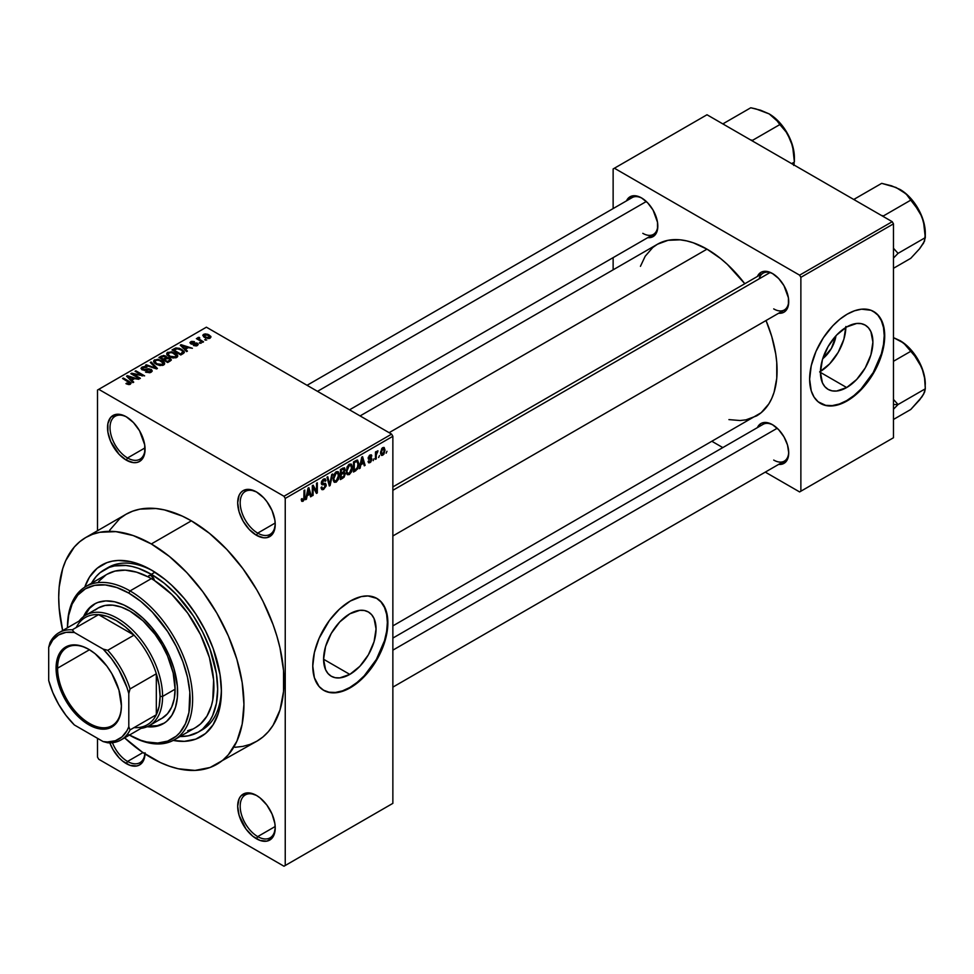 <?xml version="1.0" encoding="UTF-8"?>
<svg xmlns="http://www.w3.org/2000/svg" width="974" height="974" viewBox="0 0 974 974"><rect width="100%" height="100%" fill="white"/><g stroke="black" fill="none" stroke-linecap="round" stroke-linejoin="round"><path stroke-width="1.46" d="M257.087 492.308A24.776 14.306 -120 0 0 240.188 503.132A24.776 14.306 -120 0 0 257.708 533.119L256.454 535.286A26.554 15.328 60 0 1 237.68 502.767A26.554 15.328 60 0 1 256.454 491.931L249.271 489.435L243.183 490.616L240.846 492.552L239.105 495.303L237.68 502.767L239.105 511.886L243.183 521.273L249.271 529.491L256.454 535.286L263.637 537.782L266.888 537.66L272.063 534.665L273.791 531.914L275.228 524.45L274.863 520.006L272.063 510.583L266.888 501.61L263.637 497.726L256.454 491.931A26.554 15.328 60 0 1 275.228 524.45A26.554 15.328 60 0 1 256.454 535.286L257.708 533.119A24.776 14.306 60 0 1 241.515 511.277A24.776 14.306 60 0 1 245.314 491.432A24.776 14.306 60 0 1 257.087 492.308M257.087 795.795A24.776 14.306 -120 0 0 240.188 806.606A24.776 14.306 -120 0 0 257.708 836.593L256.454 838.76A26.554 15.328 60 0 1 237.68 806.253A26.554 15.328 60 0 1 256.454 795.417L249.271 792.909L246.02 793.043L240.846 796.038L239.105 798.777L237.68 806.253L239.105 815.372L246.02 829.093L252.79 836.24L260.119 840.465L266.888 841.134L272.063 838.139L273.791 835.4L275.228 827.924L274.863 823.493L272.063 814.057L266.888 805.084L260.119 797.937L256.454 795.417A26.554 15.328 60 0 1 275.228 827.924A26.554 15.328 60 0 1 256.454 838.76L257.708 836.593A24.776 14.306 60 0 1 241.515 814.763A24.776 14.306 60 0 1 245.314 794.906A24.776 14.306 60 0 1 257.087 795.795M145.041 753.961A26.554 15.328 60 0 1 126.291 763.616L127.545 761.449A24.776 14.306 -120 0 0 144.919 753.888A24.776 14.306 60 0 1 139.939 762.679A24.776 14.306 60 0 1 127.545 761.449L142.947 752.561L127.545 761.449A24.776 14.306 60 0 1 112.424 742.699A24.776 14.306 -120 0 0 127.545 761.449L126.291 763.616A26.554 15.328 60 0 1 109.831 742.858L113.021 749.603L119.108 757.821L122.627 761.084L129.956 765.321L136.725 765.99L139.574 764.931L143.641 760.256L145.065 752.78M126.937 417.164A24.776 14.306 -120 0 0 110.025 427.976A24.776 14.306 -120 0 0 127.545 457.975L126.291 460.142A26.554 15.328 60 0 1 107.517 427.623A26.554 15.328 60 0 1 126.291 416.787L122.627 415.082L115.869 414.413L110.683 417.408L107.883 423.605L107.883 432.066L110.683 441.49L119.108 454.347L126.291 460.142L133.475 462.638L136.725 462.504L139.574 461.457L143.641 456.769L144.712 453.324L144.712 444.862L139.574 430.8L133.475 422.582L126.291 416.787A26.554 15.328 60 0 1 145.065 449.306A26.554 15.328 60 0 1 126.291 460.142L127.545 457.975A24.776 14.306 60 0 1 111.353 436.133A24.776 14.306 60 0 1 115.151 416.275A24.776 14.306 60 0 1 126.937 417.164M349.812 674.398L323.587 659.252L325.584 646.505L331.27 633.392L339.78 621.911L349.812 613.815A37.097 21.416 -60 0 1 368.367 611.976A37.097 21.416 -60 0 1 374.053 641.708A37.097 21.416 -60 0 1 349.812 674.398L339.78 677.88L335.239 677.709L331.27 676.236L328.007 673.521L325.584 669.686L323.587 659.252L349.812 674.398A37.097 21.416 -60 0 1 331.27 676.236A37.097 21.416 -60 0 1 325.584 646.505A37.097 21.416 -60 0 1 349.812 613.815L359.856 610.321L364.386 610.503L368.367 611.976L371.63 614.679L374.053 618.527L376.049 628.961L374.053 641.708L368.367 654.82L359.856 666.289L349.812 674.398M323.514 690.237A53.095 30.657 120 0 0 349.812 687.461L350.311 687.754A53.095 30.657 -60 0 1 323.77 690.383A53.095 30.657 -60 0 1 315.625 647.832A53.095 30.657 -60 0 1 350.311 601.043L361.22 596.612L368.014 595.942L376.865 598.413L381.54 602.285L385.01 607.776L387.141 614.679L387.859 622.715L386.252 636.241L381.54 650.462L376.865 659.727L364.69 676.151L354 685.416L346.634 689.665L335.945 692.745L329.456 692.49L323.77 690.383L319.095 686.5L314.383 677.721L312.776 666.07L314.383 652.556L319.095 638.335L329.456 620.389L339.415 609.2L350.311 601.043A53.095 30.657 -60 0 1 376.865 598.413A53.095 30.657 -60 0 1 385.01 640.953A53.095 30.657 -60 0 1 350.311 687.754L349.812 687.461A53.095 30.657 120 0 0 384.438 640.892A53.095 30.657 120 0 0 376.609 598.267M392.863 486.915L763.092 273.17A21.233 12.26 60 0 1 773.1 273.889A21.233 12.26 -120 0 0 759.172 278.832M757.407 276.446A23.011 13.283 60 0 1 772.455 273.499L769.277 272.026L763.421 271.454L760.95 272.367L757.407 276.446M626.501 200.875A23.011 13.283 60 0 1 641.549 197.929L638.372 196.456L632.503 195.871L628.023 198.465L626.501 200.875M772.455 424.664L766.234 422.497L763.421 422.606L760.95 423.52L757.419 427.586A23.011 13.283 60 0 1 772.455 424.664L772.455 424.664A23.011 13.283 60 0 1 788.721 452.849L787.491 444.935L783.96 436.815L778.676 429.692L772.455 424.664M145.029 447.882L127.545 457.975L145.029 447.882M275.192 826.5L257.708 836.593L275.192 826.5M275.192 523.026L257.708 533.119L275.192 523.026M104.425 569.656A93.808 54.154 60 0 1 151.323 574.307L138.381 568.305L132.074 566.491L125.938 565.48L114.469 565.943L109.246 567.392L100.054 572.7L96.17 576.498L91.519 583.243A93.808 54.154 60 0 1 104.425 569.656L108.175 567.489A93.808 54.154 60 0 1 153.235 571.093A93.808 54.154 -120 0 0 106.336 568.646M84.75 587.176A99.117 57.223 60 0 1 151.323 569.973L164.996 579.42L171.667 585.204L184.366 598.596L195.786 614.01L205.502 630.835L213.136 648.428L220.063 674.799L221.415 691.357L221.074 699.101L218.395 713.114L213.136 724.729L205.502 733.519L195.786 739.12L184.366 741.348L173.214 740.41A99.117 57.223 60 0 0 221.415 691.357A99.117 57.223 60 0 0 151.323 569.973L144.456 566.393L130.979 561.706L118.292 560.452L112.387 561.134L106.86 562.668L97.144 568.28L89.511 577.058L84.75 587.176M235.026 747.289L242.83 746.401L250.123 744.367L256.856 741.202A130.979 75.619 -120 0 0 276.933 636.253A130.979 75.619 -120 0 0 191.379 520.834L151.323 543.955A130.979 75.619 60 0 1 236.889 659.374A130.979 75.619 60 0 1 216.812 764.322A130.979 75.619 60 0 1 151.323 757.833A130.979 75.619 60 0 1 124.599 737.854M360.088 415.922L657.438 244.243A99.117 57.223 -120 0 1 707.002 249.149L720.675 258.597L727.347 264.38L744.793 283.738A99.117 57.223 -120 0 0 707.002 249.149L389.113 432.687L707.002 249.149L693.33 242.818L686.658 240.895L680.181 239.823L668.067 240.31L657.438 244.243L652.824 247.457L645.19 256.247L640.442 266.328M728.929 419.611L740.045 420.524L745.938 419.855L756.554 415.922A99.117 57.223 -120 0 0 766.027 320.531L771.749 336.493L775.742 353.976L776.753 362.413L776.753 378.277L774.074 392.291L771.749 398.439L768.815 403.918L761.181 412.696L392.863 625.892M392.863 638.08L763.092 424.335A21.233 12.26 60 0 1 773.1 425.054M307.053 385.302L632.175 197.588A21.233 12.26 60 0 1 642.183 198.306M835.972 335.774A23.51 13.575 -60 0 1 822.726 358.724L831.394 348.424L835.972 335.774M820.449 371.447A37.097 21.416 120 0 0 845.858 327.447M846.674 387.542L820.437 372.397L822.433 359.649L828.119 346.537L836.629 335.056L846.674 326.96A37.097 21.416 -60 0 1 865.216 325.121A37.097 21.416 -60 0 1 870.902 354.853A37.097 21.416 -60 0 1 846.674 387.542L836.629 391.024L832.1 390.854L828.119 389.381L824.856 386.666L822.433 382.831L820.437 372.397L846.674 387.542A37.097 21.416 -60 0 1 828.119 389.381A37.097 21.416 -60 0 1 822.433 359.649A37.097 21.416 -60 0 1 846.674 326.96L856.706 323.465L861.247 323.648L865.216 325.121L868.479 327.824L870.902 331.671L872.899 342.105L870.902 354.853L865.216 367.953L856.706 379.434L846.674 387.542M820.376 403.37A53.095 30.657 120 0 0 846.674 400.606L847.173 400.886A53.095 30.657 -60 0 1 820.619 403.516A53.095 30.657 -60 0 1 812.486 360.977A53.095 30.657 -60 0 1 847.173 314.188L854.502 310.791L861.54 309.184L870.987 310.268L876.198 313.275L880.289 317.987L883.99 327.824L884.721 335.86L883.101 349.374L880.289 358.858L873.727 372.872L861.54 389.296L854.502 395.834L843.496 402.81L832.807 405.89L826.317 405.634L818.148 401.799L814.057 397.088L811.245 390.866L809.625 379.215L811.245 365.7L815.956 351.48L823.359 337.771L832.807 325.779L839.844 319.241L847.173 314.188A53.095 30.657 -60 0 1 873.715 311.558A53.095 30.657 -60 0 1 881.86 354.098A53.095 30.657 -60 0 1 847.173 400.886L846.674 400.606A53.095 30.657 120 0 0 881.287 354.037A53.095 30.657 120 0 0 873.471 311.412M392.863 803.355L392.863 436.291L285.236 498.432L285.236 865.496L392.863 803.355L283.982 866.227L98.764 759.282L97.51 757.115L97.51 738.329L97.51 757.115L98.764 759.282L283.982 866.227L392.863 803.355L392.863 436.291L391.621 434.124L283.982 496.265L98.764 389.332L206.391 327.191L391.621 434.124L392.863 436.291L285.236 498.432L285.236 865.496L392.863 803.355M379.446 455.601L378.642 457.512L379.446 455.601M376.256 455.077L376.256 458.888L375.465 459.351L375.465 451.997L376.256 451.534L376.256 452.703L377.802 450.755L376.256 455.077L377.961 450.816L376.256 452.703L376.256 451.534L375.465 451.997L375.465 459.351L376.256 458.888L375.465 458.425L376.256 458.888L376.256 455.077L375.465 454.614L376.256 455.077M373.979 458.754L373.188 460.665L373.979 458.754M371.934 459.144L370.79 462.029L368.489 462.638L368.062 461.384L368.866 460.799L369.828 461.664L371.118 460.032L370.887 459.217L368.318 458.937L369.268 455.564L371.52 455.041L371.825 456.063L369.998 456.063L368.988 457.719L371.471 457.841L371.934 459.144L371.471 457.841L368.976 457.549L369.998 456.063L371.825 456.063L371.301 454.846L369.974 455.028L368.184 458.17L371.143 459.789L370.059 461.542L368.866 460.799L368.062 461.384L368.72 462.82L370.01 462.626L368.087 461.518L370.01 462.626L371.934 459.144L369.889 457.963L371.934 459.144M360.83 464.781L359.309 468.677L361.731 457.159L362.572 456.684L365.104 465.329L364.276 465.816L363.582 463.186L360.83 464.781L363.582 463.186L364.276 465.816L365.104 465.329L362.572 456.684L361.731 457.159L359.309 468.677L360.137 468.202L359.491 467.812L360.137 468.202L360.83 464.781L360.197 464.415L360.83 464.781M347.012 474.326L349.289 474.594L346.379 472.901L349.289 474.594L347.426 474.715L346.403 473.011L347.036 466.984L349.301 464.208L351.48 464.318L352.357 467.203L351.784 471.197L349.289 474.594L351.577 471.733L352.369 467.642L351.127 464.05L349.301 464.208L346.22 471.306L347.487 474.752M333.924 481.874L336.213 482.142L333.291 480.462L336.213 482.142L334.35 482.276L333.315 480.559L333.96 474.545L336.018 471.879L338.258 471.745L339.244 474.338L338.696 478.758L336.213 482.142L338.489 479.281L339.281 475.19L338.039 471.599L336.213 471.757L333.132 478.867L334.411 482.313M303.036 500.112L302.074 498.566L301.283 499.163L301.757 501.318L302.999 501.318L301.368 500.38L302.999 501.318L301.684 501.233L301.283 499.163L302.074 498.566L302.756 500.222L303.851 499.041L304.01 490.482L304.801 490.032L304.521 499.272L302.999 501.318L304.801 496.898L304.801 490.032L304.01 490.482L303.9 498.858L303.036 500.112L301.283 499.479M307.127 495.778L305.605 499.686L308.028 488.169L308.868 487.682L311.412 496.338L310.572 496.813L309.878 494.195L307.127 495.778L309.878 494.195L310.572 496.813L311.412 496.338L308.868 487.682L308.028 488.169L305.605 499.686L306.445 499.199L305.787 498.822L306.445 499.199L307.127 495.778L306.506 495.425L307.127 495.778M313.117 487.256L313.117 495.352L312.313 495.803L312.313 485.697L313.165 485.198L316.526 491.371L316.526 483.262L317.317 482.8L317.317 492.917L316.465 493.416L313.117 487.256L316.465 493.416L317.317 492.917L317.317 482.8L316.526 483.262L316.526 491.371L313.165 485.198L312.313 485.697L312.313 495.803L313.117 495.352L312.313 494.889L313.117 495.352L313.117 487.256L312.313 486.793L313.117 487.256M323.599 480.231L325.17 481.29L325.973 480.693L323.356 479.196L325.973 480.693L325.231 478.843L323.575 479.062L321.31 483.141L321.944 484.711L323.417 484.699L321.323 483.494L325.401 485.466L323.782 488.132L322.443 488.291L321.87 486.878L321.079 487.463L321.907 489.593L323.721 489.362L326.193 484.991L323.672 483.53L326.193 484.991L326.034 486.221L323.441 489.508L322.151 489.703L321.237 488.644L321.87 486.878L322.394 488.254L323.392 488.315L325.34 486.038L325.036 484.565L322.211 484.808L321.444 484.054L321.627 481.412L323.112 479.366L324.987 478.733L325.973 480.693L325.17 481.29L324.634 480.024L323.307 480.413L322.224 483.445L325.523 483.384L326.193 484.991L324.987 483.287L322.357 483.603L323.599 480.231L324.695 480.06L323.283 479.245M332.609 473.973L330.101 485.539L329.322 485.989L326.96 477.236L327.788 476.761L329.662 484.614L331.769 474.46L332.609 473.973L331.769 474.46L329.662 484.614L327.788 476.761L326.96 477.236L329.322 485.989L330.101 485.539L329.042 484.918L330.101 485.539L332.609 473.973M345.307 473.79L344.126 477.187L340.413 479.585L340.413 469.468L344.492 467.788L345.076 469.626L344.224 471.94L345.307 473.79L344.224 471.94L345.088 469.322L344.431 467.751L340.413 469.468L340.413 479.585L342.885 478.161L341.862 477.564L342.885 478.161L345.307 473.79L342.763 472.317L345.307 473.79M358.846 463.831L357.604 469.018L353.501 472.025L353.501 461.907L357.519 460.118L358.846 463.478L356.995 460.081L353.501 461.907L353.501 472.025L355.839 470.686L354.816 470.089L355.839 470.686L358.846 463.831L358.018 463.344L358.846 463.831M385.022 450.073L383.866 454.261L381.528 455.418L380.578 452.715L381.747 448.588L383.841 447.383L385.022 450.073L384.158 447.504L382.794 447.626L380.578 452.715L381.455 455.382L382.794 455.248L380.688 454.018L382.794 455.248L385.022 450.073L384.146 449.574L385.022 450.073M386.958 451.266L386.154 453.178L386.958 451.266M97.51 390.05L97.51 530.733L97.51 390.05L98.764 389.332L283.982 496.265L285.236 498.432L283.982 496.265L391.621 434.124L206.391 327.191L97.51 390.05M206.732 339.999L204.686 339.731L206.732 339.999M201.277 343.152L199.22 342.885L201.277 343.152M187.434 351.139L185.498 349.228L188.262 347.645L192.402 348.278L181.091 344.686L180.263 345.161L186.594 351.626L187.434 351.139L185.498 349.228L188.262 347.645L192.402 348.278L181.091 344.686L180.263 345.161L186.594 351.626L187.434 351.139M173.031 357.994L177.292 357.02L177.718 355.656L176.744 354.146L171.704 351.784L167.065 352.783L166.737 354.317L167.832 355.753L173.031 357.994L176.696 357.47L177.633 355.376L175.283 353.112L167.711 352.271L166.651 353.781L169.245 356.715L173.031 357.994M159.955 365.554L164.204 364.58L164.63 363.217L163.669 361.695L158.019 359.26L153.977 360.331L153.649 361.878L154.756 363.302L159.955 365.554L163.608 365.019L164.557 362.937L162.195 360.66L154.635 359.832L153.563 361.33L156.157 364.264L159.955 365.554M150.276 369.803L150.166 372.652L150.166 371.605L146.21 371.532L146.21 372.385L146.21 371.532L145.528 372.056L151.116 372.238L152.163 371.191L151.518 369.645L148.645 368.732L143.19 369.511L142.326 368.683L143.032 367.709L147.001 367.259L144.517 366.541L141.985 367.125L140.999 368.489L144.31 370.424L150.093 369.706L150.933 370.717L149.959 371.715L145.528 372.056L149.826 372.75L152.224 370.851L151.055 369.341L142.947 369.377L143.032 367.709L147.001 367.259L141.985 367.125L140.999 368.403L142.119 369.828L150.276 369.803L150.933 372.336M133.73 382.149L131.794 380.237L134.558 378.642L138.698 379.276L127.387 375.684L126.559 376.171L132.89 382.624L133.73 382.149L131.794 380.237L134.558 378.642L138.698 379.276L127.387 375.684L126.559 376.171L132.89 382.624L133.73 382.149M130.406 384.194L129.286 381.467L129.286 382.429L129.286 381.467L123.333 378.034L123.333 378.947L123.333 378.034L122.541 378.484L129.615 382.709L129.42 384.547L129.42 383.586L126.632 383.086L126.632 383.975L126.632 383.086L125.95 383.61L130.017 384.389L130.918 382.733L123.333 378.034L122.541 378.484L129.761 382.928L129.092 383.719L126.632 383.086L126.23 383.768L128.544 384.56L131.113 383.281M140.402 378.289L133.389 374.247L144.615 375.867L135.849 370.802L135.057 371.264L142.082 375.319L131.697 373.2L130.845 373.699L139.611 378.752L140.402 378.289L133.389 374.247L144.615 375.867L135.849 370.802L135.057 371.264L142.082 375.319L131.697 373.2L130.845 373.699L139.611 378.752L140.402 378.289M157.398 368.489L151.14 361.975L150.3 362.462L155.937 368.148L146.319 364.763L145.491 365.238L156.619 368.927L157.398 368.489L151.14 361.975L150.3 362.462L155.937 368.148L146.319 364.763L145.491 365.238L156.619 368.927L157.398 368.489M166.785 357.604L165.811 356.046L165.811 358.895L165.811 356.046L161.428 356.046L161.428 357.227L161.428 356.046L158.945 357.47L167.711 362.523L171.193 360.258L170.024 358.213L166.785 357.604L166.067 356.204L163.608 355.449L158.945 357.47L167.711 362.523L171.339 359.796L170.024 358.213L166.834 357.348M183.124 353.623L184.256 352.588L184.086 351.371L179.63 348.351L175.88 347.949L172.033 349.922L180.787 354.974L184.342 352.174L181.712 349.325L175.685 347.998L172.033 349.922L180.787 354.974L183.124 353.623M197.418 345.514L198.258 344.346L196.894 343.006L191.306 343.152L191.72 342.227L194.167 341.582L191.61 341.375L190.015 342.471L191.683 344.151L196.638 343.761L196.553 344.954L193.424 345.453L196.188 345.94L198.258 344.431L197.284 343.213L191.464 343.274L191.72 342.227L194.447 341.704L190.782 341.716L189.967 342.726L190.807 343.81L195.859 343.542L196.553 344.954L193.424 345.453L197.418 345.514M203.542 341.837L198.988 338.976L199.792 337.966L199.11 337.308L197.844 337.674L198.197 338.745L196.383 338.623L202.75 342.3L203.542 341.837L199.098 339.086L199.11 337.308L198.014 337.54L198.197 338.745L196.383 338.623L202.75 342.3L203.542 341.837M210.201 338.124L210.834 336.407L207.876 334.326L204.954 333.899L202.86 335.105L204.686 337.503L208.448 338.575L211.005 337.016L209.057 334.898L203.603 334.313L202.811 335.421L204.686 337.503L210.201 338.124M613.133 168.952L613.133 208.582L613.133 168.952L707.002 114.762L892.233 221.695L799.617 275.167L614.387 168.222L799.617 275.167L800.871 277.334L800.871 491.213L893.475 437.74L893.475 223.862L800.871 277.334L800.871 491.213L799.617 491.931L765.284 472.122L799.617 491.931L893.475 437.74L799.617 491.931L893.475 437.74L893.475 223.862L892.233 221.695L893.475 223.862L800.871 277.334L799.617 275.167L892.233 221.695L707.002 114.762L613.133 168.952M613.133 257.635L613.133 269.822L613.133 257.635M722.805 447.59L712.25 441.502L722.805 447.59M778.652 464.403L781.489 464.294L785.981 461.7L788.416 456.331L788.721 452.849A23.011 13.283 60 0 1 778.652 464.403M647.747 237.656L650.583 237.546L655.076 234.953L657.499 229.584L657.499 222.255L653.055 210.067L647.771 202.945L641.549 197.929A23.011 13.283 60 0 1 657.815 226.102A23.011 13.283 60 0 1 647.747 237.656M778.652 313.238L783.96 312.216L787.491 308.161L788.416 305.166L788.416 297.837L783.96 285.65L778.676 278.527L772.455 273.499A23.011 13.283 60 0 1 788.721 301.684A23.011 13.283 60 0 1 778.652 313.238M820.619 403.516L825.806 405.342L832.307 405.598L839.345 404.003L846.674 400.606L853.991 395.541L861.04 389.003L873.215 372.579L881.36 353.818L883.491 344.443L884.222 335.567L883.491 327.532L881.36 320.629L877.891 315.138L873.215 311.266M819.633 371.934L829.678 363.826L838.188 352.357L843.874 339.244L845.87 326.497M788.709 300.942A21.233 12.26 60 0 1 784.326 309.963A21.233 12.26 60 0 1 773.709 308.904A21.233 12.26 -120 0 0 788.709 300.942M657.803 225.359A21.233 12.26 60 0 1 653.42 234.381A21.233 12.26 60 0 1 642.803 233.334A21.233 12.26 -120 0 0 657.803 225.359M788.709 452.094A21.233 12.26 60 0 1 784.326 461.128A21.233 12.26 60 0 1 773.709 460.069A21.233 12.26 -120 0 0 788.709 452.106M124.441 737.708L142.253 752.086L160.406 762.569L169.391 766.209L178.205 768.754L194.983 770.422L210.08 767.488L256.856 741.202L262.968 736.953L268.374 731.644L273.049 725.338L280.001 709.985L283.544 691.467L283.544 670.502L280.001 647.905L276.933 636.253L273.049 624.517L262.968 601.262L256.856 589.964L242.83 568.56L226.82 549.433L209.447 533.326L191.379 520.834L182.296 516.11L164.484 509.913L155.937 508.513L139.915 509.146L132.622 511.192L125.89 514.345L119.778 518.606L109.697 530.209M191.379 520.834A130.979 75.619 -120 0 0 125.89 514.345L85.834 537.465A130.979 75.619 60 0 1 151.323 543.955L191.379 520.834M62.653 630.568A130.979 75.619 60 0 1 85.834 537.465L79.734 541.727L74.316 547.023L65.757 560.574L62.701 568.682L59.158 587.2L58.708 597.427L59.158 608.166L62.701 630.775M216.812 764.322L222.912 760.073L228.33 754.765L236.889 741.226L242.161 724.206L243.938 704.372L242.161 682.482L236.889 659.374L228.33 635.937L216.812 613.084L202.775 591.681L186.764 572.554L169.391 556.446L151.323 543.955L133.255 535.578L115.882 531.634L99.872 532.279L92.567 534.312L85.834 537.465M221.39 689.154A93.808 54.154 60 0 1 201.983 729.964A93.808 54.154 60 0 1 200.072 730.987A93.808 54.154 -120 0 0 221.39 689.154M275.216 523.708A24.776 14.306 60 0 1 270.09 534.349A24.776 14.306 60 0 1 257.708 533.119A24.776 14.306 -120 0 0 275.216 523.708M275.216 827.182A24.776 14.306 60 0 1 270.09 837.823A24.776 14.306 60 0 1 257.708 836.593A24.776 14.306 -120 0 0 275.216 827.182M145.053 448.564A24.776 14.306 60 0 1 139.939 459.204A24.776 14.306 60 0 1 127.545 457.975A24.776 14.306 -120 0 0 145.053 448.564M323.271 690.091L328.956 692.197L335.446 692.453L342.495 690.858L349.812 687.461L357.141 682.397L364.179 675.859L376.366 659.435L384.499 640.673L386.641 631.298L387.36 622.435L386.641 614.387L384.499 607.484L381.029 601.993L376.366 598.121M129.615 382.709L129.42 383.586M127.387 377.023L127.387 375.684L127.387 377.023M131.794 381.516L131.794 380.237L131.794 381.516M131.04 379.495L129.238 377.595L129.238 378.898L127.947 376.427L127.947 377.583L127.947 376.427L133.255 378.216L133.255 379.397L133.255 378.216L131.04 379.495L131.04 380.749L131.04 379.495L127.947 376.427L133.255 378.216L131.04 379.495M131.697 374.186L131.697 373.2L131.697 374.186M142.082 376.013L142.082 375.319L142.082 376.013M135.849 371.727L135.849 370.802L135.849 371.727M133.389 375.16L133.389 374.247L133.389 375.16M141.985 369.743L141.985 367.125L141.985 369.743M142.947 369.377L143.032 367.709M144.091 370.412L144.091 369.755L144.091 370.412M145.93 370.193L145.93 369.365L145.93 370.193M147.768 369.67L147.768 368.829L147.768 369.67M151.055 372.275L151.055 369.341L151.055 372.275M146.319 365.506L146.319 364.763L146.319 365.506M154.233 368.148L154.233 367.527L154.233 368.148M151.14 363.314L151.14 361.975L151.14 363.314M154.635 363.205L154.635 359.832L154.635 363.205M162.195 361.634L162.195 360.66L162.195 361.634M164.557 364.093L164.557 362.937L164.557 364.093M156.972 363.813L154.854 361.561L155.657 360.417L159.054 360.161L163.364 363.314L162.585 365.445L162.585 364.434L156.972 363.813L156.972 364.69L154.854 361.512L156.838 360.027L160.856 360.83L163.352 363.132L161.197 364.848L156.972 363.813M170.024 361.184L170.024 358.213L170.024 361.184L170.012 359.589L169.172 361.683L169.172 360.502L167.479 361.476L164.411 359.698L164.411 360.623L165.982 358.797L169.245 358.688L169.89 359.966L167.479 361.476L167.479 362.401L167.479 361.476L164.411 359.698L167.565 358.249L169.245 358.688L169.89 359.966M163.388 359.114L160.771 357.604L160.771 358.517L162.159 356.801L165.166 356.594L165.629 358.992L165.629 357.714L164.886 359.43L164.886 358.249L163.388 360.027L163.388 359.114L160.771 357.604L163.364 356.253L165.166 356.594L165.629 357.714L163.388 359.114M165.166 356.594L165.629 357.714M167.711 355.644L167.711 352.271L167.711 355.644M175.283 354.086L175.283 353.112L175.283 354.086M177.633 356.533L177.633 355.376L177.633 356.533M177.755 355.985L177.633 355.376M170.06 356.265L167.942 354L168.745 352.868L172.142 352.6L176.452 355.753L175.673 357.884L175.673 356.886L170.06 356.265L170.06 357.141L167.942 353.964L170.365 352.43L174.2 353.404L176.44 355.583L174.285 357.3L170.06 356.265M174.261 349.812L174.261 348.631L174.261 349.812M175.685 349.009L175.685 347.998L175.685 349.009M181.712 350.299L181.712 349.325L181.712 350.299M182.722 351.2L181.992 354.28L181.992 353.099L180.567 353.927L173.847 350.043L177.804 348.643L181.919 350.445L182.722 351.2L180.567 354.84L180.567 353.927L173.847 350.043L173.847 350.969L173.847 350.043L176.574 348.68L180.908 349.788L182.722 351.2L183.039 353.672M181.091 346.026L181.091 344.686L181.091 346.026M185.498 350.506L185.498 349.228L185.498 350.506M184.743 348.485L182.942 346.586L182.942 347.901L181.651 345.417L181.651 346.586L181.651 345.417L186.959 347.207L186.959 348.388L186.959 347.207L184.743 348.485L184.743 349.739L184.743 348.485L181.651 345.417L186.959 347.207L184.743 348.485M194.106 345.709L194.106 344.918L194.106 345.709M196.553 345.867L196.553 344.954L196.553 345.867M196.638 343.761L196.553 344.954M190.782 343.798L190.782 341.716L190.782 343.798M191.464 343.274L191.72 342.227M192.255 344.236L192.255 343.432L192.255 344.236M193.522 344.114L193.522 343.116L193.522 344.114M197.284 345.587L197.284 343.213L197.284 345.587M200.023 343.347L200.023 342.422L200.023 343.347M197.174 339.074L197.174 338.161L197.174 339.074M198.197 339.67L198.197 338.745L198.197 339.67M198.014 337.54L198.197 338.745M199.792 337.966L199.11 337.308L199.11 338.222L199.792 337.966M199.098 339.086L199.11 338.222M200.242 340.851L200.242 339.926L200.242 340.851M205.477 340.194L205.477 339.269L205.477 340.194M203.603 336.761L203.603 334.313L203.603 336.761M209.057 335.884L209.057 334.898L209.057 335.884M205.477 337.041L204.491 334.849L208.326 335.397L209.313 337.588L209.313 338.465L209.313 337.588L205.477 337.041L205.477 337.917L204.053 335.567L205.465 334.581L208.326 335.397L209.751 337.028L208.339 337.856L205.477 337.041M204.053 337.101L204.491 334.849M209.751 338.343L209.751 336.955L209.313 337.588M169.245 358.688L170.012 359.613M304.01 496.436L304.801 496.898L304.01 496.436M301.757 501.318L302.999 501.318M310.28 495.681L311.412 496.338L310.28 495.681M308.855 493.599L309.878 494.195L308.855 493.599M307.394 494.439L307.93 488.619L309.61 493.161L306.786 494.086L309.61 493.161L308.502 488.948L307.394 494.439M314.821 490.385L316.526 491.371L314.821 490.385M315.686 491.967L317.317 492.917L315.686 491.967M323.721 489.362L321.091 487.84L323.721 489.362M323.38 483.615L325.401 485.466M321.383 482.3L322.102 482.714L321.383 482.3M321.31 482.994L322.406 483.64M323.612 483.554L322.357 483.603M328.433 482.666L329.358 483.189L328.433 482.666M328.822 484.115L329.662 484.614L328.822 484.115M338.428 474.703L339.281 475.19L338.428 474.703M337.868 478.916L338.489 479.281L337.868 478.916M333.936 478.417L336.225 472.938L335.348 472.439L338.148 473.534L338.489 475.616L336.2 480.961L334.861 481.083L333.169 477.978L334.922 481.119L337.296 479.938L338.465 476.298L337.637 472.877L335.105 473.997L333.936 478.417M335.981 471.915L338.148 473.534M342.885 468.044L345.088 469.322L342.885 468.044M342.604 468.202L343.932 468.981L341.217 470.186L341.217 473.206L340.413 472.755L344.224 471.94L344.285 469.943L343.542 471.769L341.217 473.206L341.217 470.186L340.413 469.724L342.604 469.383L341.582 468.798L344.285 469.943L343.944 468.981L344.285 469.943M341.217 477.942L341.217 474.399L340.413 473.936L342.787 473.486L341.764 472.889L344.516 474.253L343.725 476.359L341.217 477.942L340.413 477.479L341.217 477.942L344.09 475.884L344.053 473.133L341.217 474.399L341.217 477.942M344.102 473.157L344.516 474.253M351.517 467.143L352.369 467.642L351.517 467.143M350.944 471.367L351.577 471.733L350.944 471.367M347.012 470.868L349.301 465.389L348.424 464.878L351.237 465.974L351.565 468.068L349.289 473.413L347.937 473.522L346.245 470.418L348.01 473.559L350.603 472.037L351.565 468.409L350.725 465.316L348.181 466.436L347.012 470.868M349.057 464.354L351.237 465.974M357.726 460.215L356.995 460.081M356.849 461.372L354.305 462.638L354.305 470.381L357.446 467.764L358.006 463.283L356.849 461.372L358.055 464.269L357.738 466.923L355.729 469.553L353.501 469.931L354.305 470.381L354.305 462.638L353.501 462.175L355.705 461.822L354.682 461.226L356.849 461.372L355.644 460.678L357.227 461.469L355.753 460.617M363.972 464.671L365.104 465.329L363.972 464.671M362.559 462.589L363.582 463.186L362.559 462.589M361.098 463.441L361.634 457.61L363.314 462.163L360.477 463.088L363.314 462.163L362.206 457.938L361.098 463.441M370.059 461.542L368.866 460.799M368.221 457.67L370.936 459.241L368.221 457.67M368.184 458.17L368.647 459.314L370.144 459.278L368.184 458.145M369.998 455.016L371.825 456.063L369.998 455.016M369.998 456.063L371.021 456.66M368.318 457.171L368.976 457.549L368.318 457.171M375.465 452.253L376.256 452.703L375.465 452.253M376.719 451.4L377.742 451.997L376.719 451.4M376.536 451.826L377.157 452.192L376.536 451.826M375.465 452.947L376.402 453.482L375.465 452.947M382.782 448.685L381.394 451.802L382.441 454.322L384.097 451.997L383.768 448.734L382.782 448.685L384.219 450.609L382.819 454.176L380.615 451.814L381.382 452.253L382.782 448.685L382.027 448.259L383.622 448.624M382.819 454.176L380.615 453.458M107.043 574.283L114.981 571.093L125.256 570.155L136.482 572.14L148.243 576.949A88.5 51.098 -120 0 0 107.079 574.258L85.797 586.543A88.5 51.098 60 0 0 67.474 627.78A86.723 50.076 60 0 1 128.799 593.093L130.053 590.926L151.323 578.641A88.5 51.098 -120 0 0 148.243 576.949L149.314 575.439L151.323 575.756A4.42 2.557 60 0 1 154.403 580.504L171.874 594.505L187.678 613.072L200.547 634.683L209.422 657.62L213.623 679.998L212.77 700.038L211.37 705.906L206.963 716.097L200.547 723.938L195.53 727.566M164.557 722.964L157.167 725.703L148.596 726.02A69.032 39.849 -120 0 0 163.936 723.317M128.799 607.545A69.032 39.849 60 0 1 173.896 668.371A69.032 39.849 60 0 1 163.315 723.682A69.032 39.849 60 0 1 147.123 726.726L155.913 726.421L163.315 723.682L166.53 721.442L171.838 715.33L175.503 707.234L177.378 697.469L177.378 686.426L173.896 668.371L169.379 656.026L163.315 643.972L151.81 627.487L142.971 618.149L133.584 610.576L124.015 605.049L114.628 601.786L105.789 600.909L97.838 602.456L94.283 604.124A69.032 39.849 60 0 1 128.799 607.545M85.797 586.543A88.5 51.098 60 0 1 130.053 590.926A88.5 51.098 60 0 1 187.86 668.907A88.5 51.098 60 0 1 174.297 739.826A88.5 51.098 60 0 1 130.053 735.443L129.42 735.078L130.053 735.443A88.5 51.098 -120 0 0 192.621 699.308A88.5 51.098 -120 0 0 130.053 590.926A88.5 51.098 -120 0 0 67.474 627.049L68.655 615.361L72.137 604.099L77.81 595.126L85.432 588.795L94.721 585.35L105.326 584.936L116.831 587.541L128.799 593.093A86.723 50.076 60 0 1 190.125 698.942A86.723 50.076 60 0 1 129.42 735.078M151.323 574.307L154.988 572.188L151.323 574.307A93.808 54.154 60 0 1 212.612 656.963A93.808 54.154 60 0 1 198.233 732.131A93.808 54.154 60 0 1 180.02 736.514L188.177 735.857L198.233 732.131L202.604 729.088L209.824 720.772L212.612 715.586L216.386 703.398L217.652 689.19L216.386 673.521L209.824 648.562L202.604 631.907L193.4 615.982L176.708 594.785L164.265 583.243L151.323 574.307M95.221 610.065L98.191 607.995A63.712 36.793 60 0 1 130.053 611.161A63.712 36.793 60 0 1 171.68 667.3A63.712 36.793 60 0 1 161.903 718.362L158.628 719.896M98.666 581.466L105.996 574.916M174.297 739.826L195.567 727.541A88.5 51.098 -120 0 0 209.714 658.607A88.5 51.098 -120 0 0 154.403 580.504A88.5 51.098 -120 0 0 151.323 578.641A88.5 51.098 -120 0 0 148.243 576.949A4.42 2.557 60 0 1 149.107 575.537A4.42 2.557 60 0 1 151.323 575.756L154.403 580.504A88.5 51.098 -120 0 0 151.323 578.641L130.053 590.926L128.799 593.093L140.767 601.36L152.261 612.025L167.698 631.627L176.197 646.346L182.881 661.748L187.483 677.234L189.833 692.197L188.944 712.444L185.45 723.719L179.788 732.679L176.197 736.198L167.698 741.104L157.703 743.04L146.599 741.944L140.767 740.264L128.799 734.713M192.353 729.149L187.678 730.695M83.557 616.615L88.208 609.164L94.283 604.124A69.032 39.849 60 0 0 83.557 616.615M95.537 603.405L89.462 608.433L84.908 615.69A69.032 39.849 -120 0 1 94.916 603.77M85.675 615.227A63.712 36.793 60 0 1 134.777 632.296A63.712 36.793 60 0 1 162.585 696.422L175.101 689.19L162.585 696.422A63.712 36.793 -120 0 0 129.749 627.378A63.712 36.793 -120 0 0 79.101 621.059A63.712 36.793 60 0 1 85.675 615.227L98.191 607.995L105.022 605.475L112.801 605.158L121.263 607.082L130.053 611.161L143.129 620.949L155.085 634.378L161.903 644.788L167.516 655.904L173.165 672.973L175.101 689.19L174.236 698.845L171.68 707.124L167.516 713.711L161.903 718.362L149.387 725.593A63.712 36.793 60 0 1 141.047 728.357A63.712 36.793 -120 0 0 162.585 696.422L160.089 696.422A61.946 35.77 60 0 1 156.327 714.746A61.946 35.77 60 0 1 134.022 727.615M920.089 247.834L923.547 243.171L925.3 237.632L924.582 226.893L921.928 216.642A35.624 20.564 -120 0 0 900.11 189.504L906.514 194.459L914.062 203.712L921.928 216.642A35.624 20.564 -120 0 1 925.3 233.127L923.389 220.891L920.089 212.417L915.45 204.37L906.636 194.252L896.043 187.483L881.677 183.356L854.417 199.086L855.148 200.291L854.417 199.086L881.677 183.356L891.551 185.815L900.11 189.504L906.514 194.459L910.763 200.145L883.503 215.887L883.515 216.666L883.503 215.887L910.763 200.145L919.724 211.882L923.522 221.646L925.3 237.632L898.052 253.362L893.475 258.073L898.052 253.362L925.3 237.632L925.3 233.127L924.582 241.016L919.76 248.565L910.763 258.317L893.475 268.3L910.763 258.317L919.76 248.565L923.389 243.159M898.052 253.362L893.475 248.26L898.052 253.362M883.503 215.887L881.433 215.461L883.503 215.887M769.947 272.61L392.863 490.312L769.947 272.61M777.228 428.243L392.863 650.157L777.228 428.243M317.512 391.341L646.322 201.508L317.512 391.341M89.133 649.524A45.133 26.054 -120 0 0 57.588 668.164L56.078 668.164A46.192 26.675 60 0 1 88.744 649.305A46.192 26.675 60 0 1 121.409 705.882L120.788 712.883L118.925 718.885L115.906 723.658L111.852 727.03L106.897 728.869L101.247 729.088L95.123 727.7L88.744 724.741L76.252 714.66L65.648 700.367L58.574 684.04L56.711 675.883L56.078 668.164L56.711 661.176L58.574 655.173L61.593 650.389L65.648 647.016L70.603 645.19L76.252 644.958L82.376 646.359L88.744 649.305L95.123 653.712L106.897 666.143L111.852 673.691L118.925 690.018L121.409 705.882A46.192 26.675 60 0 1 88.744 724.741A46.192 26.675 60 0 1 56.078 668.164L57.588 668.164A45.133 26.054 60 0 1 66.938 647.503A45.133 26.054 60 0 1 89.133 649.524M89.486 649.743L57.588 668.164L89.486 649.743M76.24 627.524A61.946 35.77 60 0 1 98.544 614.643A61.946 35.77 60 0 1 134.022 635.133L125.354 626.879L116.283 620.548L107.213 616.408L98.544 614.643L134.022 635.133A61.946 35.77 60 0 1 156.327 673.764A61.946 35.77 60 0 1 160.089 696.422L159.139 685.404L156.327 673.764L156.327 714.746L159.139 706.345L160.089 696.422L162.585 696.422A63.712 36.793 60 0 1 149.387 725.593M59.024 632.65L85.31 617.479A61.946 35.77 -120 0 1 98.544 614.643L72.259 629.813L74.365 632.479A60.181 34.747 60 0 0 48.7 647.296L49.954 642.694A61.946 35.77 60 0 1 59.024 632.65A61.946 35.77 60 0 1 72.259 629.813A61.946 35.77 -120 0 0 49.954 642.694L48.7 647.296L48.7 680.509L52.815 692.587L58.659 704.397L65.964 715.366L74.365 724.973L103.122 741.567L107.749 742.797A61.946 35.77 -120 0 0 130.053 729.916L128.799 726.75L128.799 693.549L130.053 688.935L156.327 673.764L156.327 714.746L130.053 729.916A61.946 35.77 60 0 1 120.971 739.948A61.946 35.77 60 0 1 107.749 742.797L103.122 741.567L107.444 741.957L115.346 740.739L121.969 736.916L126.973 730.683L128.799 726.75L128.799 693.549L126.973 687.51L118.84 669.649L111.535 658.68L103.122 649.086L74.365 632.479L72.259 629.813L98.544 614.643L134.022 635.133L107.749 650.303L103.122 649.086L74.365 632.479L65.964 632.37L58.659 634.914L52.815 639.967L48.7 647.296L48.7 680.509A60.181 34.747 60 0 0 74.365 724.973L103.122 741.567A60.181 34.747 60 0 0 128.799 726.75L130.053 729.916L156.327 714.746A61.946 35.77 -120 0 1 147.257 724.778L120.971 739.948M156.327 673.764A61.946 35.77 -120 0 0 134.022 635.133L107.749 650.303A61.946 35.77 60 0 1 130.053 688.935L156.327 673.764M121.409 705.444A45.133 26.054 60 0 1 112.071 725.679A45.133 26.054 60 0 1 77.287 713.589A45.133 26.054 60 0 1 57.588 668.164A45.133 26.054 -120 0 0 89.316 723.329A45.133 26.054 -120 0 0 121.409 705.444M130.053 688.935A61.946 35.77 -120 0 0 107.749 650.303L103.122 649.086A60.181 34.747 60 0 1 128.799 693.549L130.053 688.935M925.3 384.292A35.624 20.564 -120 0 0 921.928 367.807L924.582 378.046L925.3 388.796L925.081 380.371L923.389 372.056L917.922 359.467L912.711 351.833L906.636 345.417L900.11 340.669L893.475 337.637L903.629 343.031L910.763 351.31L893.475 361.281L910.763 351.31L917.07 358.749L921.928 367.807L924.582 378.046L925.3 388.796L898.052 404.527L893.475 409.238L898.052 404.527L893.475 404.527L898.052 404.527L893.475 399.425L898.052 404.527L925.3 388.796L924.582 392.181L921.928 396.893L910.763 409.482L893.475 419.453L910.763 409.482L919.76 399.73L923.389 394.312M899.976 340.596A35.624 20.564 -120 0 1 900.11 340.669L906.514 345.624L914.062 354.865L921.928 367.807A35.624 20.564 -120 0 0 900.11 340.669L899.891 340.535M920.089 398.999L923.547 394.336L925.3 388.796M794.224 163.608L793.676 165.434L794.224 163.608M769.07 113.848A35.624 20.564 -120 0 1 769.204 113.921L760.633 110.232L750.759 107.773L723.512 123.503L724.242 124.709L723.512 123.503L750.759 107.773L755.787 108.869L769.204 113.921L775.608 118.877L779.845 124.575L752.598 140.305L752.598 141.084L752.598 140.305L779.845 124.575L786.164 132.014L791.022 141.06A35.624 20.564 -120 0 1 794.394 157.557L794.394 162.049L791.655 163.632L794.394 162.049L794.175 153.636L791.022 141.06L793.664 151.311L794.394 162.049L792.617 146.076L787.016 132.72L778.847 121.701L769.204 113.921L777.958 121.665L786.164 132.014L791.022 141.06A35.624 20.564 -120 0 0 769.204 113.921L768.985 113.8M752.598 140.305L750.516 139.879L752.598 140.305M129.785 383.074L129.785 384.462M142.314 368.562L142.314 369.925M154.854 361.561L154.854 363.387M163.364 363.314L163.364 365.153M165.799 357.324L165.799 358.907M167.942 354L167.942 355.839M176.452 355.766L176.452 357.604M197.077 344.333L197.077 345.685M191.16 342.872L191.16 343.98M198.842 338.623L198.842 340.036M322.431 488.278L321.079 487.499M334.861 481.083L333.23 480.145M344.09 473.157L342.702 472.353M347.937 473.522L346.318 472.585M369.243 461.664L368.367 461.165M370.717 455.954L369.584 455.296M383.598 448.612L382.392 447.906M201.983 729.964L198.233 732.131M914.452 202.957L920.82 213.976M787.503 308.125L392.863 535.968M392.863 687.133L787.503 459.29M349.532 409.823L653.42 234.381M914.452 354.122L920.82 365.14M783.546 127.387L789.902 138.393"/></g></svg>
